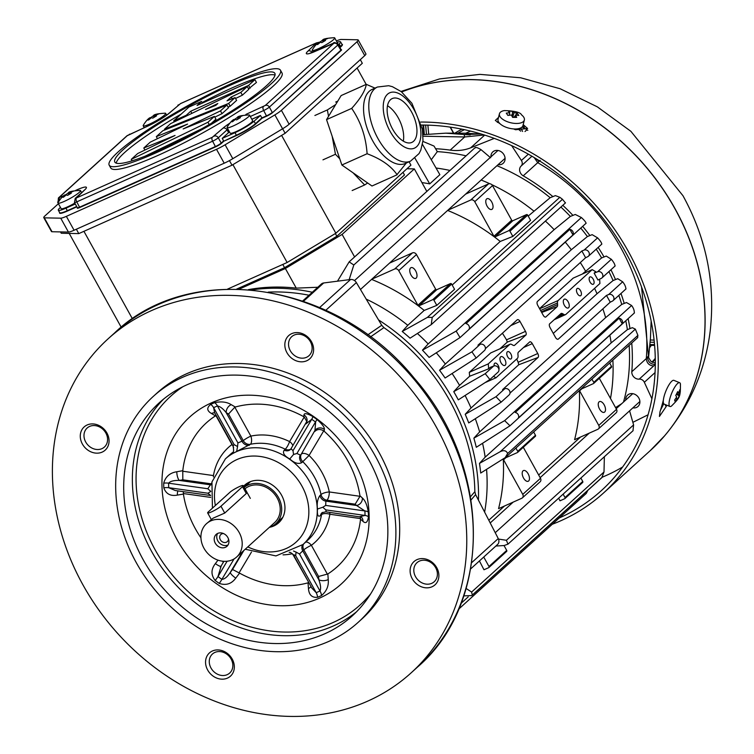 <?xml version="1.0" encoding="UTF-8"?>
<svg xmlns="http://www.w3.org/2000/svg" width="754" height="754" viewBox="0 0 754 754"><rect width="100%" height="100%" fill="white"/><g stroke="black" fill="none" stroke-linecap="round" stroke-linejoin="round"><path stroke-width="1.13" d="M676.423 394.295L679.213 395.888L679.213 394.747L676.715 393.729M669.241 405.643A12.846 3.374 112.2 0 0 669.92 406.481A12.846 3.374 112.2 0 0 671.446 406.095C679.985 397.32 680.381 397.471 680.447 384.04A12.846 3.374 112.2 0 0 679.637 382.702A12.846 3.374 112.2 0 0 672.38 391.646A12.846 3.374 112.2 0 0 669.241 405.643M679.213 394.747L680.353 391.326L679.778 389.733L678.638 393.154L677.686 391.628L675.744 395.501L676.706 397.019L674.613 400.063L675.179 401.656L677.271 398.621L677.281 399.752L679.213 395.888M676.036 398.112L677.271 398.621M680.353 391.326L679.307 391.392M677.262 392.589L678.638 393.154M679.637 382.702L673.897 380.355A12.846 3.374 112.2 0 0 666.64 389.3A12.846 3.374 112.2 0 0 663.511 403.305A12.846 3.374 112.2 0 0 664.189 404.135L669.92 406.481M76.361 229.225L78.793 233.608L61.253 233.24L60.518 231.912M360.308 59.641L362.316 63.279L285.135 133.279L232.006 165.201L78.793 233.608M121.215 327.245L69.208 233.41M83.93 231.318L132.459 318.867M281.61 135.39L335.85 233.24L410.93 165.145L409.073 161.79M366.171 84.401L357.094 68.02M335.85 233.24L287.142 262.496L232.911 164.655M287.142 262.496L227.557 289.102M232.006 165.201L229.452 160.602M282.627 128.755L285.135 133.279M206.464 523.71A22.469 19.02 -132.2 0 0 205.569 550.769A22.469 19.02 -132.2 0 0 232.345 559.817A22.469 19.02 -132.2 0 0 236.662 557.008A22.469 19.02 -132.2 0 0 235.653 527.583A22.469 19.02 -132.2 0 0 206.464 523.71L213.175 518.13L224.749 513.059L246.294 493.521L246.831 492.079M269.263 527.442A24.081 20.377 -132.2 0 0 271.138 526.726A24.081 20.377 -132.2 0 0 275.757 523.71A24.081 20.377 -132.2 0 0 275.087 492.654A24.081 20.377 -132.2 0 0 244.211 487.357M236.662 557.008L274.682 522.522A22.469 19.02 -132.2 0 0 273.938 493.408A22.469 19.02 -132.2 0 0 245.003 488.781M215.276 543.163A8.03 6.795 47.8 0 1 216.172 534.416A8.03 6.795 47.8 0 1 226.596 535.792A8.03 6.795 47.8 0 1 226.954 546.301A8.03 6.795 47.8 0 1 215.276 543.163M217.614 533.455A8.03 6.795 -132.2 0 0 217.812 540.863A8.03 6.795 -132.2 0 0 228.047 544.963M223.542 533.568A4.816 4.072 -132.2 0 0 220.865 534.492A4.816 4.072 -132.2 0 0 220.328 539.741A4.816 4.072 -132.2 0 0 227.331 541.626A4.816 4.072 -132.2 0 0 228.519 539.053M552.258 524.275A221.525 187.454 -132.2 0 0 603.549 492.975A221.525 187.454 -132.2 0 0 628.299 251.384A221.525 187.454 -132.2 0 0 420.732 122.044M523.191 124.636L527.611 128.5L515.566 129.745A221.525 187.454 -132.2 0 0 513.597 128.925M500.156 123.854L495.321 120.451L498.517 117.435M666.63 405.134A221.525 187.454 47.8 0 1 666.159 406.585L659.42 416.472L659.986 411.835A221.525 187.454 -132.2 0 0 663.36 400.072M660.485 410.261L663.756 403.776M666.159 406.585L664.981 404.464M602.352 477.15A218.311 184.73 -132.2 0 0 622.615 467.009M559.138 518.036A218.311 184.73 -132.2 0 0 601.4 490.59A218.311 184.73 -132.2 0 0 625.782 252.505A218.311 184.73 -132.2 0 0 421.533 125.041M498.375 121.611L497.338 122.384M527.819 130.338L524.709 128.265A218.311 184.73 -132.2 0 0 521.994 127.096M465.793 133.194L470.515 131.092M524.709 128.265L523.04 125.258M229.923 492.296A8.03 1.14 151 0 1 237.567 487.47A8.03 1.14 151 0 1 243.231 485.595A8.03 1.14 151 0 1 242.496 486.679L220.96 506.217A8.03 1.14 151 0 1 213.316 511.033A8.03 1.14 151 0 1 207.652 512.918A8.03 1.14 151 0 1 208.377 511.834L229.923 492.296M515.755 115.023L517.216 113.185L513.908 112.704L512.748 117.351M513.936 117.313L515.368 115.513M516.415 123.468A12.846 5.957 14 0 0 524.35 120.018A12.846 5.957 14 0 0 521.579 114.91C520.439 112.327 514.671 110.885 504.275 110.584A12.846 5.957 14 0 0 499.431 113.788A12.846 5.957 14 0 0 516.415 123.468M513.908 112.704L512.475 111.243L508.375 111.224L509.817 112.685L506.283 113.128L507.866 115.419L511.401 114.985L512.607 117.36L516.707 117.379L515.491 115.004L518.799 115.475L517.216 113.185M514.916 117.313L515.491 115.004M512.475 111.243L512.305 116.663M509.186 115.192L509.817 112.685M499.431 113.788L498.055 119.311A12.846 5.957 14 0 0 515.039 128.981A12.846 5.957 14 0 0 522.974 125.532L524.35 120.018M406.953 168.745L414.342 168.905L342.118 234.409L285.37 268.499L239.169 289.131M478.451 500.138A190.027 160.8 -132.2 0 0 378.555 319.922M312.307 292.25A190.027 160.8 -132.2 0 0 251.713 289.913M484.624 512.107A186.21 157.567 -132.2 0 0 486.566 469.365M479.478 463.399L500.251 451.665C503.879 449.95 506.339 450.562 507.631 453.512L505.189 457.64L480.703 473.05A188.67 159.65 -132.2 0 0 479.478 463.399L485.171 457.169A186.21 157.567 -132.2 0 0 482.579 443.305M473.861 438.168L504.662 420.628L509.996 425.784L476.302 447.282A188.67 159.65 -132.2 0 0 473.861 438.168L479.638 431.901A186.21 157.567 -132.2 0 0 475.312 418.734M465.209 414.285L496.009 396.698L501.184 402.118L468.724 422.928A188.67 159.65 -132.2 0 0 465.209 414.285L471.033 408.008A186.21 157.567 -132.2 0 0 465.114 395.492M453.748 391.665L485.237 373.682L489.893 379.535L458.291 399.856A188.67 159.65 -132.2 0 0 453.748 391.665L459.572 385.388A186.21 157.567 -132.2 0 0 452.117 373.522M439.544 370.271L471.91 351.835L476.189 358.009L445.096 378.008A188.67 159.65 -132.2 0 0 439.544 370.271L445.331 364.012A186.21 157.567 -132.2 0 0 436.293 352.825M422.466 350.167L456.151 331.1L460.025 337.566L429.101 357.415A188.67 159.65 -132.2 0 0 422.466 350.167L428.178 343.928A186.21 157.567 -132.2 0 0 417.424 333.513M565.359 202.845L562.456 199.301L432.202 317.434L431.26 324.625L410.063 338.169A188.67 159.65 -132.2 0 0 402.221 331.477L407.791 325.294A186.21 157.567 -132.2 0 0 366.19 299.112M317.811 287.255L296.256 288.132A189.424 160.291 -132.2 0 0 248.396 289.63M422.919 141.413L434.021 146.069L437.32 151.629L431.288 159.744M466.076 155.833A189.584 160.423 -132.2 0 0 437.32 151.629M528.224 216.068L550.175 197.708A189.584 160.423 -132.2 0 0 496.933 165.71M550.175 197.708L555.387 195.625L559.826 197.294L427.433 317.368L432.212 317.415M428.178 343.928L554.162 229.659L570.363 216.417A189.584 160.423 -132.2 0 0 560.882 207.048M570.363 216.417L575.274 214.466L581.381 217.529L456.151 331.1M445.331 364.012L571.315 249.744L587.413 236.539A189.584 160.423 -132.2 0 0 580.75 228.094M587.413 236.539L592.144 234.654L597.592 237.859L584.105 250.083A3.817 3.233 47.8 0 1 588.591 251.713A3.817 3.233 47.8 0 1 588.393 256.256A3.817 3.233 47.8 0 1 587.771 256.68L585.613 257.745L537.432 301.449A73.11 37.54 -114.1 0 1 537.479 301.449A3.214 1.649 65.9 0 0 537.753 305.379L543.238 315.276A3.214 1.649 65.9 0 0 545.66 317.114L557.272 306.586A4.816 2.469 65.9 0 0 557.592 304.607L557.47 302.957A4.816 2.469 -114.1 0 1 558.139 300.526L592.201 269.63L595.745 271.685L594.152 273.137L597.62 271.751A3.827 3.233 47.8 0 1 602.107 273.391A3.827 3.233 47.8 0 1 601.918 277.943A3.827 3.233 47.8 0 1 601.287 278.367L597.96 280.017L594.152 273.137M582.361 274.022L601.607 257.934A189.584 160.423 -132.2 0 0 596.216 249.159M601.607 257.934L606.254 256.077L611.343 259.301L597.62 271.751M553.285 333.4L597.017 293.74L613.068 280.563A189.584 160.423 -132.2 0 0 608.921 271.591M613.068 280.563L617.724 278.697L622.672 281.817L608.629 294.56A3.817 3.233 47.8 0 1 613.172 296.086A3.817 3.233 47.8 0 1 613.021 300.686A3.817 3.233 47.8 0 1 612.399 301.11L610.24 302.175L510.034 393.06M479.638 431.901L605.632 317.632L621.73 304.428A189.584 160.423 -132.2 0 0 618.846 295.398M621.73 304.428L626.48 302.533L631.607 305.502L504.662 420.628M485.171 457.169L611.164 342.9L627.385 329.649A189.584 160.423 -132.2 0 0 625.792 320.761M627.385 329.649L632.333 327.679L635.368 329.13L500.251 451.665M623.501 402.061A189.584 160.423 -132.2 0 0 629.138 345.37M415.03 158.283L429.723 183.872A186.21 157.567 -132.2 0 0 421.929 182.591M414.342 168.905L426.83 191.431M337.5 281.185L349.149 261.874L353.814 264.993L481.005 149.641C477.64 147.652 475.774 147.058 475.416 147.859M342.118 234.409L354.597 256.935M285.37 268.499L296.256 288.132M353.814 264.993L349.14 279.677M490.637 157.775L481.005 149.641M533.785 211.026A186.21 157.567 -132.2 0 0 491.759 184.645M489.798 183.731A186.21 157.567 -132.2 0 0 481.165 180.018M452.193 285.031L500.232 241.45L512.843 236.417L530.58 220.328L527.696 215.126A0.961 0.811 -132.2 0 0 526.481 214.626L512.899 220.696A0.961 0.811 47.8 0 1 511.683 220.196L492.503 185.597A3.214 2.714 -132.2 0 0 488.441 183.938L465.576 194.146M407.791 325.294L424.2 310.412L436.811 305.379L454.549 289.282L451.665 284.079A0.961 0.811 -132.2 0 0 450.449 283.589L436.868 289.649A0.961 0.811 47.8 0 1 435.652 289.159L416.472 254.55A3.214 2.714 -132.2 0 0 412.41 252.901L389.545 263.108M402.221 331.477L427.433 317.368M424.2 310.412A186.21 157.567 -132.2 0 0 371.581 279.395M500.232 241.45A186.21 157.567 -132.2 0 0 447.612 210.441M371.807 279.197L394.672 268.989A3.214 2.714 47.8 0 1 398.725 270.639L417.904 305.247A0.961 0.811 -132.2 0 0 419.12 305.747L432.711 299.677A0.961 0.811 47.8 0 1 433.927 300.177L436.811 305.379M415.69 270.922A5.862 3.007 -114.1 0 1 415.765 278.367A5.862 3.007 -114.1 0 1 410.628 274.249A5.862 3.007 -114.1 0 1 410.987 267.67A5.862 3.007 -114.1 0 1 415.69 270.922M447.838 210.234L470.703 200.027A3.214 2.714 47.8 0 1 474.756 201.686L493.945 236.285A0.961 0.811 -132.2 0 0 495.161 236.784L508.743 230.715A0.961 0.811 47.8 0 1 509.958 231.214L512.843 236.417M491.721 201.968A5.862 3.007 -114.1 0 1 491.796 209.414A5.862 3.007 -114.1 0 1 486.66 205.286A5.862 3.007 -114.1 0 1 487.018 198.707A5.862 3.007 -114.1 0 1 491.721 201.968M554.162 229.659A186.21 157.567 -132.2 0 0 545.415 221.082M571.315 249.744A186.21 157.567 -132.2 0 0 565.283 242.119M476.198 358.018L484.483 350.497A3.817 3.233 -132.2 0 0 484.671 345.963A3.817 3.233 -132.2 0 0 480.194 344.324L477.951 345.219L581.862 250.978L584.105 250.083M498.931 369.573A4.015 2.064 65.9 0 0 497.979 365.049A4.015 2.064 65.9 0 0 494.944 363.136A4.015 2.064 65.9 0 0 494.153 365.86M501.014 362.778A4.816 2.469 65.9 0 0 504.878 365.445A4.816 2.469 65.9 0 0 505.171 360.044A4.816 2.469 65.9 0 0 500.948 356.651A4.816 2.469 65.9 0 0 501.014 362.778M507.668 356.746A4.015 2.064 65.9 0 0 510.882 358.97A4.015 2.064 65.9 0 0 511.127 354.465A4.015 2.064 65.9 0 0 507.612 351.637A4.015 2.064 65.9 0 0 507.668 356.746M564.378 305.313A4.816 2.469 65.9 0 0 568.243 307.981A4.816 2.469 65.9 0 0 568.535 302.58A4.816 2.469 65.9 0 0 564.312 299.187A4.816 2.469 65.9 0 0 564.378 305.313M577.366 293.532A4.015 2.064 65.9 0 0 580.58 295.757A4.015 2.064 65.9 0 0 580.825 291.251A4.015 2.064 65.9 0 0 577.31 288.433A4.015 2.064 65.9 0 0 577.366 293.532M590.033 282.034A4.015 2.064 65.9 0 0 593.257 284.267A4.015 2.064 65.9 0 0 593.502 279.762A4.015 2.064 65.9 0 0 589.986 276.935A4.015 2.064 65.9 0 0 590.033 282.034M501.184 402.118L509.11 394.926A3.817 3.233 -132.2 0 0 509.261 390.336A3.817 3.233 -132.2 0 0 504.718 388.8L502.579 389.648L538.092 357.443A64.891 33.317 -114.1 0 1 538.045 357.443A3.214 1.649 65.9 0 0 537.772 353.513L532.286 343.617A3.214 1.649 65.9 0 0 529.864 341.779L518.252 352.307A4.816 2.469 65.9 0 0 517.932 354.286L518.055 355.935A4.816 2.469 -114.1 0 1 517.385 358.367L495.991 377.773L493.465 376.303M610.24 302.175L606.489 295.408L608.629 294.55M599.619 279.197L599.911 283.523L565.849 314.418A4.816 2.469 -114.1 0 1 565.5 314.644A4.816 2.469 -114.1 0 1 563.822 314.418L562.654 313.73A4.816 2.469 65.9 0 0 561.089 313.457L549.477 323.994A3.214 1.649 65.9 0 0 550.024 327.528L555.51 337.424A3.214 1.649 65.9 0 0 558.092 339.206A3.214 1.649 65.9 0 0 558.318 339.055A64.891 33.317 -114.1 0 1 558.309 339.112L606.489 295.408M585.613 257.745L581.862 250.978M489.996 379.441L498.008 372.184A3.827 3.233 -132.2 0 0 498.196 367.632A3.827 3.233 -132.2 0 0 493.71 366.001L490.232 367.387L488.639 368.838L488.29 363.871L509.676 344.474A4.816 2.469 -114.1 0 1 510.024 344.248A4.816 2.469 -114.1 0 1 511.702 344.474L512.88 345.162A4.816 2.469 65.9 0 0 514.435 345.436L526.047 334.899A3.214 1.649 65.9 0 0 525.5 331.364L520.015 321.468A3.214 1.649 65.9 0 0 517.433 319.687A3.214 1.649 65.9 0 0 517.206 319.837A73.11 37.54 -114.1 0 1 517.225 319.781L485.406 348.64M538.092 357.443L518.714 364.766L518.186 362.259A186.21 157.567 -132.2 0 0 516.697 358.998M538.045 357.443L537.329 357.764M471.033 408.008L518.714 364.766M504.718 388.8L496.009 396.698M495.991 377.773L485.576 382.419M488.639 368.838L469.648 376.246L469.29 372.353L488.29 363.871M459.572 385.388L469.648 376.246M469.29 372.353L490.675 352.957L510.024 344.248M499.996 348.725L507.301 342.099L506.528 339.837A186.21 157.567 -132.2 0 0 502.4 333.221M526.047 334.899L507.301 342.099M605.632 317.632A186.21 157.567 -132.2 0 0 602.861 308.867M611.164 342.9A186.21 157.567 -132.2 0 0 609.854 335.219M610.495 398.47A186.21 157.567 -132.2 0 0 612.879 360.12M615.556 407.584L621.692 403.701M579.468 390.421A0.961 0.811 -132.2 0 0 579.6 390.817L598.78 425.416A3.214 2.714 47.8 0 1 598.422 428.922A3.214 2.714 47.8 0 1 597.799 429.318L574.595 439.686A186.21 157.567 -132.2 0 0 579.336 390.544M515.906 448.064L517.734 451.373A0.961 0.811 47.8 0 1 517.442 452.541L503.861 458.602A0.961 0.811 -132.2 0 0 503.568 459.78L522.748 494.379A3.214 2.714 47.8 0 1 522.39 497.876A3.214 2.714 47.8 0 1 521.768 498.281L498.564 508.648A186.21 157.567 -132.2 0 0 503.267 458.856M488.799 520.222L504.492 506M538.667 475.001L580.523 437.037M611.211 367.49A0.961 0.811 -132.2 0 0 611.503 366.321L609.675 363.023M598.422 428.922L616.159 412.834A3.214 2.714 -132.2 0 0 616.518 409.328L599.326 378.32M591.937 379.111L593.766 382.41A0.961 0.811 47.8 0 1 593.473 383.579L580.74 389.271M604.18 404.851A5.862 3.007 -114.1 0 1 604.265 412.306A5.862 3.007 -114.1 0 1 599.128 408.178A5.862 3.007 -114.1 0 1 599.487 401.599A5.862 3.007 -114.1 0 1 604.18 404.851M535.18 436.453A0.961 0.811 -132.2 0 0 535.472 435.275L533.644 431.976M522.39 497.876L540.128 481.787A3.214 2.714 -132.2 0 0 540.486 478.29L523.295 447.273M528.149 473.814A5.862 3.007 -114.1 0 1 528.224 481.259A5.862 3.007 -114.1 0 1 523.087 477.141A5.862 3.007 -114.1 0 1 523.446 470.562A5.862 3.007 -114.1 0 1 528.149 473.814M498.498 539.082L506.405 540.279L633.596 424.917L629.59 410.845M506.405 540.279L507.96 544.143L504.181 545.519L495.868 546.037M479.431 560.948L483.974 569.77L488.686 567.668A0.961 0.811 47.8 0 0 488.865 567.545L506.603 551.457A0.961 0.811 -132.2 0 0 506.716 550.401L504.011 545.528M483.738 557.046L488.978 566.49A0.961 0.811 47.8 0 1 488.865 567.545M558.657 498.187L560.005 500.807L564.718 498.705A0.961 0.811 47.8 0 0 564.897 498.582L582.644 482.494A0.961 0.811 -132.2 0 0 582.748 481.448L580.863 478.045M466.113 588.459L471.608 592.069L472.296 595.047L471.806 595.585L463.785 595.877M601.833 477.621L604.001 471.995L604.369 456.736M632.992 430.77L633.596 424.917M563.125 494.143L565.01 497.536A0.961 0.811 47.8 0 1 564.897 498.582M586.263 493.436L458.696 609.128L586.263 493.436L587.875 490.317M637.582 337.566L637.903 335.379L635.368 329.13M637.743 337.566L506.141 456.924M637.903 335.379L507.649 453.512M634.274 312.938C634.416 310.554 633.53 308.075 631.607 305.502M622.229 323.796L518.318 418.036A3.789 3.204 -132.2 0 0 515.227 412.457L619.138 318.216A3.789 3.204 47.8 0 1 622.229 323.796L619.138 318.216M626.027 288.886L613.021 300.686M625.877 288.886C625.811 286.784 624.746 284.428 622.672 281.817M557.819 339.272L558.318 339.055M597.017 293.74A186.21 157.567 -132.2 0 0 594.595 288.348M615.16 265.926L601.918 277.943M615.019 265.917C614.915 264.305 613.69 262.1 611.343 259.301M585.566 271.12A186.21 157.567 -132.2 0 0 580.307 262.571M539.553 308.631L573.2 278.113L592.201 269.63M557.272 306.586L541.683 312.476M601.871 244.042L588.393 256.256M601.739 244.013C601.598 242.694 600.222 240.649 597.592 237.859M585.99 223.203C585.915 222.176 584.378 220.291 581.381 217.529M572.974 234.937L469.063 329.187A3.789 3.204 -132.2 0 0 465.972 323.607L569.883 229.357A3.789 3.204 47.8 0 1 572.974 234.937L569.883 229.357M562.465 199.282L559.826 197.294M449.978 170.432A186.21 157.567 -132.2 0 0 436.038 168.019M429.723 183.872L439.865 174.683L422.485 144.41M326.425 38.935L323.023 39.905L323.824 41.347M318.735 42.365C316.661 43.694 314.512 46.211 312.288 49.905A12.846 1.828 -29 0 0 312.241 50.348A12.846 1.828 -29 0 0 327 44.194A12.846 1.828 -29 0 0 334.701 37.898A12.846 1.828 -29 0 0 334.305 37.7C327.104 38.134 323.212 38.906 322.627 40.028M323.221 41.715L322.241 40.339L323.023 39.905L316.407 44.486L317.641 44.514L320.507 42.177L321.798 42.658L325.539 40.414L324.258 39.924L327.632 38.511L326.397 38.482M324.748 40.82L324.258 39.924M319.639 42.799L319.272 42.149M337.783 43.789A12.846 1.828 -29 0 0 337.783 43.449L334.701 37.898M403.013 172.317L404.474 174.956L336.868 236.275L284.578 267.689L236.699 289.065M284.578 267.689L282.778 264.447M336.868 236.275L335.351 233.533M406.34 163.005L397.009 174.598C390.968 165.889 380.996 158.934 367.094 153.741C365.954 136.889 360.827 121.771 351.694 108.388C360.421 98.651 365.294 90.631 366.303 84.344L375.011 88.114M366.303 84.344L341.147 95.57L326.548 119.622L341.864 165.003L371.986 186.002L397.141 174.768M351.694 108.388L326.548 119.622M410.544 161.13L405.313 163.467A40.584 20.839 -114.1 0 1 401.59 164.391A40.584 20.839 -114.1 0 1 368.31 131.498A40.584 20.839 -114.1 0 1 372.222 89.358L377.452 87.021L388.668 85.711L392.419 86.691L401.288 91.649L411.91 103.298L422.391 129.217L422.994 140.546L420.826 150.093L419.054 153.571L410.544 161.13A40.584 20.839 -114.1 0 1 406.821 162.053A40.584 20.839 -114.1 0 1 373.55 129.16A40.584 20.839 -114.1 0 1 377.452 87.021M409.639 142.958A24.015 12.328 -114.1 0 1 389.95 123.486A24.015 12.328 -114.1 0 1 392.259 98.548A24.015 12.328 -114.1 0 1 413.305 115.456A24.015 12.328 -114.1 0 1 411.844 142.402A24.015 12.328 -114.1 0 1 409.639 142.958M403.315 141.149A24.015 12.328 65.9 0 0 387.499 105.739M367.094 153.741L341.864 165.003M335.709 104.533L327.368 109.924L314.889 115.494M337.783 101.121L335.69 102.054M327.368 109.924L328.537 116.342M332.175 136.285L335.445 154.268L322.966 159.839M353.07 172.817L364.625 184.975L367.679 182.996M364.625 184.975L352.146 190.545M335.445 154.268L339.781 158.83M72.224 191.648L68.821 192.619L69.622 194.061M64.533 195.079C62.469 196.408 60.32 198.915 58.086 202.619A12.846 1.828 -29 0 0 58.039 203.052A12.846 1.828 -29 0 0 72.808 196.907A12.846 1.828 -29 0 0 80.508 190.602A12.846 1.828 -29 0 0 80.103 190.413C72.902 190.847 69.01 191.62 68.425 192.741M69.019 194.428L68.049 193.052L68.821 192.619L62.205 197.199L63.44 197.228L66.314 194.89L67.596 195.371L71.347 193.118L70.056 192.638L73.44 191.224L72.205 191.196M70.556 193.533L70.056 192.638M65.438 195.512L65.08 194.862M58.039 203.052L61.121 208.613A12.846 1.828 -29 0 0 74.816 203.099M58.397 203.703L44.948 215.898A12.846 1.828 -29 0 0 43.779 217.633L51.479 231.535A12.846 1.828 -29 0 0 52.017 231.732L68.435 232.081A12.846 1.828 -29 0 0 74.071 230.243L224.211 163.203A12.846 1.828 -29 0 0 232.807 158.689L282.58 128.783A12.846 1.828 -29 0 0 289.112 124.222L364.748 55.617A12.846 1.828 -29 0 0 365.916 53.892L358.207 39.99A12.846 1.828 -29 0 0 357.679 39.792L341.251 39.444A12.846 1.828 -29 0 0 336.388 40.942M43.779 217.633A12.846 1.828 -29 0 0 44.307 217.84L60.735 218.179A12.846 1.828 -29 0 0 66.361 216.351L74.071 230.243M224.211 163.203L216.502 149.311L66.361 216.351M216.502 149.311A12.846 1.828 -29 0 0 225.107 144.787L274.871 114.891A12.846 1.828 -29 0 0 281.402 110.32L289.112 124.222M364.748 55.617L357.038 41.724L281.402 110.32M357.038 41.724A12.846 1.828 -29 0 0 358.207 39.99M337.123 42.252A16.051 2.29 151 0 1 340.591 41.894A16.051 2.29 151 0 1 339.13 44.062L338.395 44.722M251.845 119.273L260.432 115.437L253.975 121.3A16.051 2.29 151 0 1 235.06 132.657L222.232 138.387L228.566 132.638A16.371 2.328 151 0 1 229.461 131.875M75.306 203.985L66.022 208.132A16.051 2.29 151 0 1 58.312 210.168A16.051 2.29 151 0 1 59.773 208.01L60.443 207.397M254.918 79.651L197.058 105.485L201.497 101.46L188.915 107.077L173.712 120.866L186.285 115.249L190.724 111.234L248.575 85.4L254.918 79.651L256.454 82.431L248.547 88.878M248.575 85.4L250.121 88.18M190.724 111.234L191.902 113.354M186.285 115.249L186.643 115.899M173.712 120.866L174.278 121.884M201.497 101.46L202.402 103.1M215.814 105.353L205.503 109.49L217.821 103.524L215.814 105.353M247.265 86.559L170.574 123.675L164.457 129.226L228.632 103.449L235.06 97.615L227.039 100.838L231.242 97.03L240.828 92.393L247.265 86.559L248.801 89.33L242.373 95.174L235.54 98.472M240.828 92.393L242.373 95.174M231.242 97.03L232.204 98.765M235.06 97.615L236.605 100.395L230.168 106.229L228.066 107.077M228.632 103.449L230.168 106.229M164.457 129.226L164.853 129.961M144.909 150.037L143.788 148.01L175.041 135.456L137.69 153.533L131.253 159.367L132.063 160.828M157.445 138.67L156.323 136.634L187.567 124.09L150.225 142.167L143.788 148.01M211.422 123.279L215.936 119.179L214.4 116.399L183.175 128.934L220.488 110.876L222.025 113.656L228.471 107.803L226.935 105.032L162.751 130.8L156.323 136.634M220.488 110.876L226.935 105.032M222.025 113.656L214.815 117.143M209.216 124.542L207.944 122.242L214.4 116.399M207.944 122.242L131.253 159.367M201.563 128.868L145.098 156.191M275.031 75.061A91.498 13.025 -29 0 0 232.486 87.718A91.498 13.025 -29 0 0 202.11 102.563M181.186 114.09A91.498 13.025 -29 0 0 116.173 163.109M230.95 84.938A91.498 13.025 151 0 1 274.861 73.336A91.498 13.025 151 0 1 201.148 129.094A91.498 13.025 151 0 1 114.806 162.053A91.498 13.025 151 0 1 150.074 129.528A91.498 13.025 151 0 1 230.95 84.938M233.486 82.638A97.916 13.94 -29 0 0 146.936 130.357A97.916 13.94 -29 0 0 109.189 165.164A97.916 13.94 -29 0 0 201.591 129.895A97.916 13.94 -29 0 0 280.469 70.226A97.916 13.94 -29 0 0 233.486 82.638M280.469 70.226L282.015 73.006A97.916 13.94 151 0 1 203.137 132.666A97.916 13.94 151 0 1 110.734 167.944L109.189 165.164M260.432 115.437L262.1 118.218L255.766 123.967A16.371 2.328 151 0 1 236.473 135.55L223.9 141.168L221.619 143.241A5.137 0.735 151 0 1 215.559 146.87L79.726 207.529A5.137 0.735 151 0 1 77.426 207.784M228.566 132.638L227.029 129.858L218.283 137.793L221.205 143.072L223.618 140.885L222.232 138.387M341.157 49.736A5.137 0.735 151 0 1 341.11 50.499L272.684 112.563L340.704 50.329A4.816 0.688 -29 0 0 341.147 49.679L338.216 44.401A4.816 0.688 151 0 1 337.783 45.051L269.348 107.115L272.279 112.393A4.816 0.688 -29 0 1 266.605 115.805L261.827 117.935L255.361 123.797A16.051 2.29 -29 0 1 236.445 135.164L223.9 141.168M233.401 445.539L234.126 444.615L237.548 446.538L237.925 442.918L243.288 440.647L228.528 414.021L226.191 412.655C223.024 408.677 220.102 406.444 217.444 405.963A6.418 3.28 67.4 0 0 214.598 402.674C221.233 401.232 226.794 401.901 231.299 404.691L235.305 407.019A97.247 82.29 47.8 0 1 303.749 416.698L303.985 414.964C304.164 412.834 307.132 413.371 312.891 416.566A111.422 94.288 47.8 0 1 316.972 419.478C322.269 424.134 324.738 427.461 324.371 429.478A6.418 6.183 7 0 0 314.965 430.402L315.643 422.089A106.88 90.442 -132.2 0 0 311.722 419.299L305.86 423.918M291.044 448.696L292.995 450.713L293.57 454.464L296.916 453.503L300.299 455.001A6.418 5.429 -132.2 0 0 301.741 462.636C298.414 464.351 294.418 463.135 289.753 458.979C284.192 455.859 282.345 452.918 284.22 450.166L285.266 449.214A6.418 1.461 116 0 0 289.593 441.58L304.239 417.009L303.749 416.698M316.972 419.478L296.916 453.503M301.741 462.636L302.788 461.684A6.418 5.429 -132.2 0 1 301.346 454.049L314.965 430.402L301.346 454.049A6.418 3.308 -149.2 0 1 309.065 455.444L302.788 461.684A57.785 48.897 47.8 0 1 321.006 494.549A6.418 1.951 168.1 0 1 329.309 491.957L359.978 496.292L359.931 495.746L362.344 497.989C365.172 500.373 367.16 505.086 368.329 512.117A111.422 94.288 47.8 0 1 368.452 516.801C367.622 522.437 365.784 523.945 362.947 521.334L360.535 519.138A97.247 82.29 47.8 0 1 327.849 573.964L328.235 579.562C328.857 585.915 326.614 591.24 321.506 595.537A111.422 94.288 47.8 0 1 317.547 597.309C311.93 597.828 308.895 594.859 308.452 588.403L308.028 582.814A97.247 82.29 47.8 0 1 239.583 573.134L235.757 578.12C231.544 583.916 226.04 585.679 219.254 583.408A111.422 94.288 47.8 0 1 215.173 580.505C210.884 574.925 210.95 569.298 215.38 563.606L217.991 560.147M314.833 431.42C317.302 429.073 320.262 428.885 323.711 430.864L309.065 455.444A64.213 54.335 47.8 0 1 329.309 491.957A6.418 2.394 98 0 1 326.925 500.194L325.879 501.146L325.69 505.406L322.816 507.244L317.481 509.007C316.737 503.399 317.557 498.894 319.96 495.501L321.006 494.549A6.418 5.429 47.8 0 0 326.925 500.194L355.172 504.19L359.978 496.292M143.137 559.619A143.76 121.648 47.8 0 1 159.198 402.843A143.76 121.648 47.8 0 1 345.888 427.603A143.76 121.648 47.8 0 1 352.354 615.811A143.76 121.648 47.8 0 1 324.767 633.775A143.76 121.648 47.8 0 1 143.137 559.619M153.335 396.368L157.134 392.919A152.496 129.038 47.8 0 1 186.398 373.861A152.496 129.038 47.8 0 1 368.112 435.209A152.496 129.038 47.8 0 1 362.033 618.836L358.225 622.286A152.496 129.038 -132.2 0 0 364.305 438.658A152.496 129.038 -132.2 0 0 182.6 377.311A152.496 129.038 -132.2 0 0 153.335 396.368A152.496 129.038 -132.2 0 0 160.197 596.018A152.496 129.038 -132.2 0 0 358.225 622.286M177.199 539.911A112.751 95.409 47.8 0 1 262.863 396.208A112.751 95.409 47.8 0 1 356.576 565.274A112.751 95.409 47.8 0 1 177.199 539.911M200.932 537.8A97.247 82.29 47.8 0 1 195.475 528.94A97.247 82.29 47.8 0 1 183.41 494.087L177.407 495.095C170.536 496.377 166.012 493.964 163.816 487.866A111.422 94.288 47.8 0 1 163.703 483.182C165.531 476.632 169.904 472.824 176.804 471.75L182.807 470.694A97.247 82.29 47.8 0 1 215.484 415.869L211.516 413.522C206.85 410.826 206.558 407.801 210.639 404.446A111.422 94.288 47.8 0 1 214.598 402.674M324.371 429.478L324.173 431.241A97.247 82.29 47.8 0 1 359.931 495.746M307.057 420.921A6.418 6.183 7 0 0 303.985 414.964M292.995 450.713L311.722 419.299A6.418 0.933 124.3 0 0 312.891 416.566M293.56 454.455L289.753 458.979M306.916 421.703L304.239 417.009M359.865 516.622L365.021 515.434A106.88 90.442 -132.2 0 0 364.898 510.948L356.585 505.491A6.418 5.532 132.6 0 0 362.344 497.989M322.816 507.244L325.803 509.892L326.143 511.57M360.176 516.669L360.553 518.592L329.884 514.256A6.418 2.846 9.6 0 0 321.524 514.624L320.478 515.576C318.028 517.301 317.029 515.105 317.481 509.007M325.69 505.406L364.898 510.948A6.418 2.385 177.2 0 1 368.329 512.117M368.452 516.801A6.418 2.498 -0.2 0 0 365.021 515.434L325.803 509.892M362.947 521.334A6.418 5.532 132.6 0 0 361.43 517.197M360.535 519.138L360.553 518.592M311.892 588.101L316.19 592.672A106.88 90.442 -132.2 0 0 319.988 590.976C321.081 588.61 320.686 584.859 318.81 579.732L318.574 576.461L327.849 573.964M305.606 542.145A6.418 3.412 -126.7 0 1 311.383 545.293L327.406 574.199M318.574 576.461L303.815 549.836L299.508 554.011L296.077 552.088M293.532 551.033L296.077 552.107L295.7 555.717L293.928 554.737M308.791 582.512L292.59 553.936M302.599 544.869A6.418 5.429 47.8 0 0 302.759 550.797L318.81 579.732A6.418 3.176 175.9 0 0 328.235 579.562M299.508 554.011L319.988 590.976A6.418 3.318 -115.6 0 1 321.506 595.537M295.7 555.717L316.19 592.672A6.418 3.28 -112.6 0 1 317.547 597.309M311.044 586.565A6.418 3.176 -4.1 0 1 308.452 588.403M308.028 582.814L308.509 582.644M221.205 565.934L217.991 576.546A106.88 90.442 -132.2 0 0 221.902 579.336C224.579 579.213 227.378 576.904 230.309 572.418L232.534 569.487L239.583 573.134M242.826 551.41L230.309 572.418A6.418 1.48 -142.7 0 0 235.757 578.12M234.079 558.912L221.902 579.336A6.418 0.933 -55.7 0 1 219.254 583.408M227.124 561.221L217.991 576.546A6.418 0.782 -53.4 0 1 215.173 580.505M220.969 566.254A6.418 1.48 37.3 0 1 215.38 563.606M223.344 562.267L222.439 561.183M183.307 491.655L183.41 494.087M210.291 495.189L207.944 493.229L210.818 491.41L207.821 488.743L211.073 483.814L182.826 479.817L182.779 471.241L213.457 475.576A64.213 54.335 47.8 0 1 231.959 444.54L215.927 415.624L215.484 415.869M182.826 479.817L179.311 480.421C173.788 480.298 170.215 481.231 168.613 483.191A106.88 90.442 -132.2 0 0 168.726 487.687L175.314 490.534L209.489 495.359M178.029 490.911A6.418 2.121 -99.8 0 0 177.407 495.095M207.944 493.229L168.726 487.687A6.418 2.385 -2.8 0 0 163.816 487.866M207.821 488.743L168.613 483.191A6.418 2.498 -0.2 0 0 163.703 483.182M211.346 484.803A6.418 5.429 -132.2 0 1 210.017 484.765L179.311 480.421A6.418 2.121 80.2 0 1 176.804 471.75M182.807 470.694L182.779 471.241M233.627 447.442A6.418 3.412 53.3 0 0 231.959 444.54M235.305 407.019L234.824 407.188L250.856 436.104A6.418 3.063 -101.9 0 1 250.403 444.285L236.671 451.476C231.544 454.247 230.102 454.7 232.345 452.824L232.449 452.73M237.925 442.918L217.444 405.963A106.88 90.442 -132.2 0 0 213.636 407.66L214.551 412.504L232.929 445.642M228.528 414.021L234.824 407.188M236.671 451.476L237.548 446.538M214.824 412.985A6.418 4.477 -59.6 0 0 211.516 413.522M234.126 444.615L213.636 407.66A6.418 3.318 64.4 0 0 210.639 404.446M249.348 445.237A6.418 5.429 -132.2 0 1 242.232 441.599L226.191 412.655A6.418 4.477 120.4 0 1 231.299 404.691M310.394 341.703A12.846 10.867 47.8 0 1 308.961 355.709A12.846 10.867 47.8 0 1 292.288 353.494A12.846 10.867 47.8 0 1 291.704 336.68A12.846 10.867 47.8 0 1 310.394 341.703M311.496 341.722A15.664 13.261 -132.2 0 0 291.704 333.645A15.664 13.261 -132.2 0 0 286.944 352.693A15.664 13.261 -132.2 0 0 306.737 360.77A15.664 13.261 -132.2 0 0 311.496 341.722M89.622 426.415A12.846 10.867 47.8 0 1 104.919 431.58A12.846 10.867 47.8 0 1 104.41 447.047A12.846 10.867 47.8 0 1 87.728 444.832A12.846 10.867 47.8 0 1 87.153 428.018A12.846 10.867 47.8 0 1 89.622 426.415M87.144 424.983A15.664 13.261 -132.2 0 0 87.794 450.072A15.664 13.261 -132.2 0 0 109.057 440.581A15.664 13.261 -132.2 0 0 87.144 424.983M210.997 668.035A12.846 10.867 47.8 0 1 212.43 654.029A12.846 10.867 47.8 0 1 229.103 656.234A12.846 10.867 47.8 0 1 229.687 673.049A12.846 10.867 47.8 0 1 210.997 668.035M207.67 670.033A15.664 13.261 -132.2 0 0 227.463 678.11A15.664 13.261 -132.2 0 0 232.223 659.071A15.664 13.261 -132.2 0 0 212.421 650.985A15.664 13.261 -132.2 0 0 207.67 670.033M431.778 583.323A12.846 10.867 47.8 0 1 416.472 578.158A12.846 10.867 47.8 0 1 416.981 562.691A12.846 10.867 47.8 0 1 433.663 564.906A12.846 10.867 47.8 0 1 434.238 581.711A12.846 10.867 47.8 0 1 431.778 583.323M432.014 586.782A15.664 13.261 -132.2 0 0 436.773 567.734A15.664 13.261 -132.2 0 0 416.981 559.647A15.664 13.261 -132.2 0 0 412.221 578.695A15.664 13.261 -132.2 0 0 432.014 586.782M82.893 584.774A225.503 190.819 -132.2 0 0 411.071 672.917A225.503 190.819 -132.2 0 0 420.063 401.382A225.503 190.819 -132.2 0 0 151.365 310.657A225.503 190.819 -132.2 0 0 108.086 338.838A225.503 190.819 -132.2 0 0 82.893 584.774M268.245 292.118A186.04 157.426 47.8 0 1 309.008 295.238M302.684 300.978L321.383 284.013A5.617 4.75 47.8 0 1 323.692 282.967L350.572 279.498A5.636 4.769 47.8 0 1 356.359 282.58L381.731 325.276L383.909 327.613L370.421 336.944M470.524 496.688L474.85 491.674L475.614 494.633L498.253 538.554A5.636 4.769 47.8 0 1 497.527 544.529A5.636 4.769 47.8 0 1 497.499 544.558L470.694 568.865L497.527 544.529M383.909 327.613A186.04 157.426 47.8 0 1 474.85 491.674M243.58 486.217A25.372 21.47 47.8 0 1 244.607 485.208A25.372 21.47 47.8 0 1 277.557 489.572A25.372 21.47 47.8 0 1 278.697 522.786A25.372 21.47 47.8 0 1 269.828 527.244M244.004 486.98A25.372 21.47 47.8 0 1 246.181 483.936M280.12 521.344A25.372 21.47 47.8 0 1 275.823 523.662M241.261 116.173L237.859 117.134L238.669 118.585M233.57 119.603C231.506 120.923 229.357 123.439 227.133 127.143A12.846 1.828 -29 0 0 227.086 127.577A12.846 1.828 -29 0 0 241.846 121.422A12.846 1.828 -29 0 0 249.546 115.126A12.846 1.828 -29 0 0 249.15 114.938C241.94 115.362 238.047 116.144 237.472 117.256M238.066 118.944L237.086 117.577L237.859 117.134L231.242 121.724L232.486 121.752L235.352 119.415L236.643 119.895L240.385 117.643L239.103 117.162L242.477 115.748L241.242 115.72M239.593 118.058L239.103 117.162M234.475 120.037L234.117 119.386M227.086 127.577L230.168 133.138A12.846 1.828 -29 0 0 244.927 126.983A12.846 1.828 -29 0 0 252.628 120.687L249.546 115.126M157.379 114.41L153.976 115.381L154.777 116.832M149.688 117.841C147.624 119.17 145.475 121.686 143.241 125.381A12.846 1.828 -29 0 0 143.194 125.824A12.846 1.828 -29 0 0 157.963 119.669A12.846 1.828 -29 0 0 165.663 113.373A12.846 1.828 -29 0 0 165.267 113.175C158.057 113.609 154.165 114.382 153.59 115.503M154.184 117.19L153.203 115.824L153.976 115.381L147.36 119.971L148.595 119.99L151.469 117.652L152.751 118.142L156.502 115.89L155.211 115.409L158.594 113.986L157.36 113.967M155.71 116.305L155.211 115.409M150.593 118.284L150.234 117.633M632.86 422.325L648.072 414.785M651.908 398.781L644.34 382.287A4.816 4.072 -132.2 0 0 639.232 379.121A6.418 5.429 47.8 0 1 631.814 371.713A192.628 162.996 -132.2 0 0 631.739 343.013M629.986 328.612A192.628 162.996 -132.2 0 0 628.12 318.65M624.227 303.438A192.628 162.996 -132.2 0 0 620.985 293.466M615.509 279.583A192.628 162.996 -132.2 0 0 610.938 269.762M604.048 256.963A192.628 162.996 -132.2 0 0 598.158 247.397M589.892 235.55A192.628 162.996 -132.2 0 0 582.663 226.36M572.946 215.39A192.628 162.996 -132.2 0 0 562.795 205.314M552.918 196.615A192.628 162.996 -132.2 0 0 523.229 175.823A6.418 5.429 47.8 0 1 521.118 166.04A4.816 4.072 -132.2 0 0 521.391 160.47L511.627 145.607M494.285 138.387L470.675 147.822A48.152 40.754 47.8 0 1 450.195 150.112A192.628 162.996 -132.2 0 0 435.586 148.708M632.87 407.867A7.71 6.522 -132.2 0 0 637.997 406.472A7.71 6.522 -132.2 0 0 637.648 396.387A7.71 6.522 -132.2 0 0 627.648 395.058A7.71 6.522 -132.2 0 0 625.754 400.025M498.074 164.683A7.71 6.522 -132.2 0 0 503.191 163.279A7.71 6.522 -132.2 0 0 502.852 153.194A7.71 6.522 -132.2 0 0 492.843 151.865A7.71 6.522 -132.2 0 0 490.948 156.832M540.194 160.348L537.725 162.675A192.628 162.996 47.8 0 1 646.31 358.565L648.544 355.813L648.704 357.745L650.815 361.232L655.32 363.164M423.088 136.229L464.69 136.964L464.144 134.523L481.099 133.986M647.563 357.283C647.978 361.995 650.579 364.371 655.367 364.408L639.232 379.121M526.989 129.697L524.991 131.507M520.75 127.926L522.626 131.441M536.414 158.924L539.025 161.479M520.75 131.168L517.838 128.783M453.474 133.175L450.11 127.106M427.886 125.145L428.677 134.005M654.321 342.297L650.061 342.193M650.278 339.997L654.095 340.092M649.835 344.559L654.538 344.606M423.597 125.051L424.332 134.495M426.444 134.24L425.624 125.079M603.549 492.975L650.316 450.562A221.525 187.454 -132.2 0 0 675.066 208.971A221.525 187.454 -132.2 0 0 401.684 91.96M657.733 443.371A221.516 187.444 -132.2 0 0 664.726 435.68A221.516 187.444 -132.2 0 0 675.15 208.896A221.516 187.444 -132.2 0 0 401.656 91.941M464.407 129.679A145.145 122.817 -132.2 0 0 457.885 133.185M461.919 129.16A146.615 124.061 -132.2 0 0 454.851 133.175M649.524 347.811A146.615 124.061 -132.2 0 0 651.343 345.37M651.993 362.127A157.633 133.392 -132.2 0 0 655.273 358.376M652.427 362.382A158.151 133.826 -132.2 0 0 655.292 359.111M246.294 493.521L242.496 486.679M224.749 513.059L220.96 506.217M433.927 300.177L451.665 284.079M394.672 268.989L412.41 252.901M398.725 270.639L416.472 254.55M417.904 305.247L435.652 289.159M419.12 305.747L436.868 289.649M432.711 299.677L450.449 283.589M509.958 231.214L527.696 215.126M470.703 200.027L488.441 183.938M474.756 201.686L492.503 185.597M493.945 236.285L511.683 220.196M495.161 236.784L512.899 220.696M508.743 230.715L526.481 214.626M480.194 344.324L471.91 351.835M518.186 362.259L537.772 353.513M523.53 347.528L532.286 343.617M493.71 366.001L485.237 373.682M490.675 352.957L509.676 344.474M506.528 339.837L525.5 331.364M510.854 325.558L520.015 321.468M593.766 382.41L611.503 366.321M598.78 425.416L616.518 409.328M579.6 390.817L581.862 388.772M517.734 451.373L535.472 435.275M522.748 494.379L540.486 478.29M503.568 459.78L505.821 457.725M471.608 592.069L604.001 471.995M488.978 566.49L506.716 550.401M565.01 497.536L582.748 481.448M461.071 603.341L468.206 596.876M472.296 595.047L602.55 476.914M472.07 595.311L602.323 477.178M539.638 308.782L558.139 300.526M540.59 310.497L557.47 302.957M541.344 311.854L557.592 304.607M556.358 317.754L563.822 314.418M558.978 315.37L562.654 313.73M411.627 148.849A30.311 15.561 -114.1 0 1 383.221 107.351A30.311 15.561 -114.1 0 1 411.307 105.24A30.311 15.561 -114.1 0 1 411.627 148.849M68.435 232.081L60.735 218.179M225.107 144.787L232.807 158.689M282.58 128.783L274.871 114.891M44.307 217.84L52.017 231.732M341.911 44.269A16.371 2.328 151 0 1 340.921 46.729L339.979 47.587M272.684 112.563A5.137 0.735 151 0 1 266.633 116.191L262.1 118.218M76.87 206.813L67.436 211.026A16.371 2.328 151 0 1 59.632 212.553M227.925 129.094A16.371 2.328 -29 0 0 227.029 129.858A3.214 2.714 -132.2 0 0 222.967 128.208A19.585 2.79 151 0 1 229.546 123.354M245.719 114.872A3.214 1.649 -114.1 0 1 246.049 114.344L265.295 105.456L333.72 43.393L315.738 51.131A19.585 2.79 151 0 1 308.132 50.97L316.246 43.025L180.413 103.675L169.773 112.742A19.585 2.79 151 0 1 146.7 126.606L127.454 135.494L59.019 197.557L63.543 195.833M75.57 190.46L77.002 189.82A19.585 2.79 151 0 1 84.618 189.98L76.493 197.925L212.336 137.275L222.967 128.208M147.19 126.389A3.214 1.649 65.9 0 0 146.936 126.455A3.214 1.649 65.9 0 0 146.7 126.606M129.839 134.137A3.214 1.649 65.9 0 0 129.575 134.203A3.214 1.649 65.9 0 0 129.339 134.353M180.913 103.458A3.214 1.649 65.9 0 0 180.64 103.524L169.16 113.147C163.901 117.511 156.493 121.95 146.936 126.455L126.832 135.899A3.214 2.714 47.8 0 1 127.454 135.494M126.832 135.899L58.407 197.963A3.214 2.714 47.8 0 1 59.019 197.557M58.35 202.091A4.816 0.688 151 0 1 57.615 202.119M59.415 200.3A3.214 1.649 -114.1 0 1 59.641 197.567M76.672 190.347A3.214 1.649 -114.1 0 1 77.002 189.82M83.967 190.413A3.214 2.714 47.8 0 1 84.618 189.98M84.853 189.763L75.259 198.311A3.214 2.714 47.8 0 1 75.871 197.906M214.23 136.135A3.214 2.714 -132.2 0 1 218.283 137.793A4.816 0.688 151 0 1 212.609 141.196L76.767 201.855A4.816 0.688 151 0 1 74.467 202.468L77.389 207.746A4.816 0.688 -29 0 0 79.698 207.133L215.531 146.483A4.816 0.688 -29 0 0 221.205 143.072L221.619 143.241M79.726 207.529L76.767 201.855A3.214 1.649 -114.1 0 1 76.493 197.925M215.559 146.87L212.609 141.196A3.214 1.649 -114.1 0 1 212.336 137.275M265.295 105.456A3.214 2.714 -132.2 0 1 269.348 107.115A4.816 0.688 151 0 1 263.674 110.518L250.3 116.493M266.633 116.191L263.674 110.518A3.214 1.649 -114.1 0 1 263.4 106.597M341.11 50.499L337.783 45.051A3.214 2.714 -132.2 0 0 333.72 43.393M316.237 50.904A3.214 1.649 65.9 0 0 315.973 50.98A3.214 1.649 65.9 0 0 315.738 51.131M312.137 52.554A3.214 2.714 -132.2 0 0 308.132 50.97M313.061 51.828L312.354 52.469M318.113 42.827A3.214 2.714 -132.2 0 0 316.868 43.044M316.246 43.025A3.214 1.649 -114.1 0 1 316.501 42.865L180.64 103.524A3.214 1.649 65.9 0 0 180.413 103.675M177.869 105.249A3.214 2.714 47.8 0 1 178.519 104.815M169.16 113.147A3.214 2.714 47.8 0 1 169.773 112.742M339.781 47.229L340.516 46.559A16.051 2.29 -29 0 0 341.977 44.401L340.591 41.894M340.921 46.729L339.13 44.062M255.766 123.967L253.975 121.3M236.473 135.55L235.06 132.657M58.312 210.168L59.698 212.675A16.051 2.29 -29 0 0 67.408 210.639L76.691 206.492M67.436 211.026L66.022 208.132M356.576 611.767A143.76 121.648 47.8 0 1 151.799 551.768A143.76 121.648 47.8 0 1 163.637 399.036M370.714 593.803A140.941 119.264 47.8 0 1 155.117 549.77A140.941 119.264 47.8 0 1 182.892 386.717M290.987 448.828A6.418 5.429 47.8 0 1 290.281 449.629A6.418 5.429 47.8 0 1 284.22 450.166M292.797 445.755A6.418 3.308 30.8 0 0 289.593 441.58A64.213 54.335 47.8 0 0 250.856 436.104A6.418 0.914 151 0 0 243.288 440.647A6.418 5.429 -132.2 0 0 250.403 444.285A57.785 48.897 47.8 0 1 285.266 449.214A6.418 5.429 47.8 0 0 290.78 449.092M329.677 512.352A6.418 2.394 -82 0 1 329.884 514.256A64.213 54.335 47.8 0 1 311.383 545.293A6.418 0.914 151 0 0 303.815 549.836A6.418 5.429 -132.2 0 1 303.645 543.926M322.486 512.4A6.418 5.429 -132.2 0 0 321.524 514.624A57.785 48.897 47.8 0 1 307.952 540.024L303.014 544.501L275.936 555.924L245.238 549.232M325.756 511.806L321.986 512.748A6.418 5.429 -132.2 0 0 320.478 515.576M319.96 495.501A6.418 5.429 47.8 0 0 325.879 501.146L356.585 505.491L355.172 504.19M251.459 552.088L239.093 572.823M292.411 553.747A64.213 54.335 47.8 0 1 283.023 554.85M232.534 569.487L243.881 550.458M210.686 497.404L183.354 493.54M211.525 483.861A6.418 5.429 -132.2 0 1 211.073 483.814A6.418 2.394 98 0 0 211.685 483.078M213.429 476.914A6.418 2.394 98 0 0 213.457 475.576M230.272 454.445A57.785 48.897 47.8 0 1 232.694 452.409M230.309 454.408L225.371 458.894A57.785 48.897 47.8 0 1 300.412 468.847A57.785 48.897 47.8 0 1 303.014 544.501M108.086 338.838L114.608 332.929A225.503 190.819 47.8 0 1 407.452 371.769A225.503 190.819 47.8 0 1 417.603 666.998L411.071 672.917M323.692 282.967L303.523 301.261M350.572 279.498L319.658 307.528M325.813 310.28L356.359 282.58M367.679 334.927L381.731 325.276M475.614 494.633L471.062 499.94M471.702 562.635L498.253 538.554M215.371 505.491A51.366 43.468 47.8 0 1 260.158 456.462A51.366 43.468 47.8 0 1 308.433 518.102A51.366 43.468 47.8 0 1 247.802 546.904M247.321 484.492A56.182 47.54 47.8 0 1 246.935 483.418M280.705 520.646A56.182 47.54 47.8 0 1 279.677 520.156M651.154 321.025L650.429 338.433L651.145 320.95M480.684 134.061L464.285 133.185L480.732 134.052M641.55 286.954L648.61 357.264M423.022 134.674L445.737 133.166L470.147 134.938M655.066 372.561L644.34 382.287M631.814 371.713L646.31 358.565C646.734 363.164 649.203 365.633 653.727 365.973M534.171 157.558L537.725 162.675L523.229 175.823M521.118 166.04L531.928 156.229M521.391 160.47L528.337 154.174M484.699 135.098L470.675 147.822M450.195 150.112L464.69 136.964L484.351 134.985M649.76 345.351L654.604 345.398M422.928 125.041L423.673 134.58M450.392 127.143L453.738 133.175M250.488 481.618L244.192 487.329M282.835 517.291L275.757 523.71M650.316 450.562L664.726 435.68C690.08 405.332 705.244 370.393 710.221 330.855C715.461 283.4 706.366 238.339 682.954 195.691L630.881 131.319L597.356 106.87L560.213 88.774L520.646 77.766L479.949 74.373L439.554 78.925L401.024 91.441M497.97 150.47L354.521 280.573M505.086 158.321L360.469 289.479M250.319 498.375L243.231 485.595M211.836 520.477L207.652 512.918M515.321 129.641L515.491 128.981M349.328 261.723L475.331 147.445M593.662 383.456L611.4 367.368M517.63 452.419L535.368 436.33M507.97 544.162L633.096 430.675M602.088 477.433L471.806 595.585M634.444 312.91L509.996 425.784M554.237 319.677L565.5 314.644M586.141 223.203L460.034 337.575M565.519 202.845L431.467 324.427M313.23 52.139L312.241 50.348M632.766 393.663L616.178 408.706M589.223 433.154L540.147 477.668M513.191 502.107L490.213 522.956M639.882 401.505L495.237 532.701M81.592 192.562L80.508 190.602M58.407 197.963L58.011 202.835M75.259 198.311L74.457 202.458M338.216 44.401C335.379 42.441 333.749 42.045 333.334 43.232L309.225 53.581M318.716 42.375L316.482 42.874M307.048 421.015L291.072 448.639M291.035 448.705L290.328 449.582M361.354 517.131L325.888 511.815M312.165 588.601L293.815 555.5M293.758 555.387C291.298 552.786 289.8 551.824 289.244 552.512M220.385 567.225L223.91 561.315M210.602 495.632L209.621 495.378M232.986 445.755C233.985 450.242 233.749 452.636 232.279 452.928L232.684 452.541M114.608 332.929C190.847 259.348 336.963 282.043 414.417 378.414C491.467 466.076 493.408 601.946 417.603 666.998M225.371 458.894L211.94 481.938L212.44 508.149M247.048 483.352L247.425 484.398M280.78 520.552L279.772 520.072M166.653 115.164L165.663 113.373M144.221 127.671L143.194 125.824M464.285 133.185L445.737 133.166M650.429 338.433L648.638 356.887"/></g></svg>
